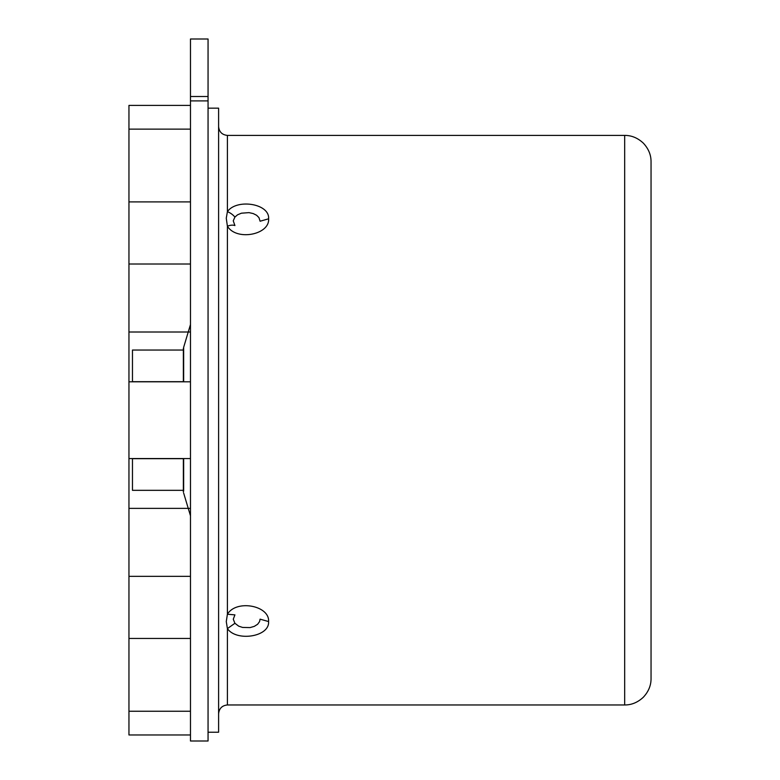 <?xml version="1.0" encoding="UTF-8"?>
<svg xmlns="http://www.w3.org/2000/svg" width="780" height="780" viewBox="0 0 780 780"><rect width="100%" height="100%" fill="white"/><g stroke="black" fill="none" stroke-linecap="round" stroke-linejoin="round"><path stroke-width="1.17" d="M234.916 217.064L233.259 220.828L234.916 225.547A12.304 7.342 143.1 0 0 227.399 226.21L226.268 218.205L227.399 211.682A12.304 7.888 39 0 1 234.916 217.064L237.588 214.793L241.439 213.194L248.986 212.628L253.217 213.564L256.63 215.28L258.96 217.62L260.101 221.227L268.603 218.809C269.919 234.653 236.593 241.322 227.399 226.21L227.399 614.231L234.916 614.874L233.278 619.222L234.916 623.279L238.69 626.155L242.609 627.442L250.088 627.588L254.299 626.369L257.615 624.273L259.574 621.582L260.072 619.154L268.564 621.553C269.87 636.841 236.516 641.959 227.399 628.612L226.278 621.601L227.399 614.231C236.516 599.099 269.86 605.709 268.564 621.553M218.605 126.614C219.16 131.918 222.095 134.843 227.399 135.408L227.399 211.682C236.506 198.393 269.919 203.492 268.603 218.809M208.055 732.215L218.605 732.215L218.605 108.157L208.055 108.157M234.916 623.279L227.399 628.612L227.399 704.964C222.095 705.52 219.16 708.454 218.605 713.749M651.047 602.911L651.047 678.59C651.085 685.454 648.511 691.675 643.325 697.242C637.757 702.429 631.537 705.003 624.683 704.964L624.683 135.408C631.537 135.369 637.757 137.943 643.325 143.13C648.511 148.697 651.085 154.908 651.047 161.772L651.047 602.911M208.055 100.893L208.055 741L190.476 741L190.476 39L208.055 39L208.055 100.893L190.476 100.893M183.651 349.255L183.651 347.315L190.476 324.548M183.358 381.683L132.464 381.683L132.464 350.044L183.358 350.044M183.358 490.327L132.464 490.327L132.464 458.689L183.358 458.689M128.953 711.243L128.953 734.965L190.476 734.965L190.476 711.243L128.953 711.243L128.953 638.45L190.476 638.45L190.476 576.352L128.953 576.352L128.953 508.365L189.803 508.365M128.953 638.45L128.953 576.352M128.953 458.562L128.953 381.8L190.476 381.8L190.476 458.562L128.953 458.562L128.953 508.365M189.803 332.007L128.953 332.007L128.953 381.8M128.953 332.007L128.953 264.02L190.476 264.02L190.476 201.913L128.953 201.913L128.953 129.119L190.476 129.119L190.476 105.397L128.953 105.397L128.953 129.119M128.953 264.02L128.953 201.913M183.651 491.117L183.651 458.562M208.055 96.515L190.476 96.515M183.651 381.8L183.651 347.315M227.399 704.964L624.683 704.964M227.399 135.408L624.683 135.408M183.358 458.562L183.358 492.082M183.651 493.058L190.476 515.814M183.358 348.28L183.358 381.8"/></g></svg>
